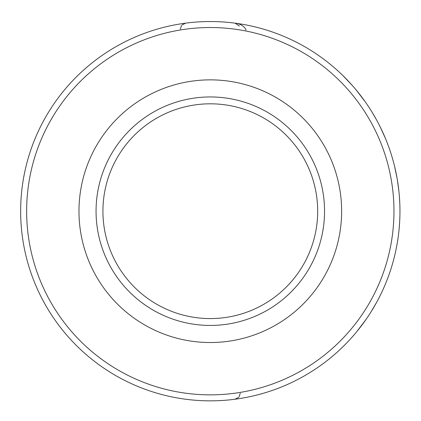 <?xml version="1.0" encoding="UTF-8"?>
<svg xmlns="http://www.w3.org/2000/svg" width="421" height="421" viewBox="0 0 421 421"><rect width="100%" height="100%" fill="white"/><g stroke="black" fill="none" stroke-linecap="round" stroke-linejoin="round"><path stroke-width="0.63" d="M96.056 211.195A114.244 114.244 0 0 1 267.424 112.254A114.244 114.244 0 0 1 267.424 310.13A114.244 114.244 0 0 1 96.056 211.195M342.878 75.569L351.993 85.121M354.819 88.368L356.234 90.052M357.955 92.157L360.397 95.246M361.46 96.641L363.639 99.577M364.218 100.377L365.091 101.598M356.198 90.01L365.17 101.708M368.97 107.292L371.606 111.433M372.053 112.16L376.563 119.932M367.786 105.503L369.164 107.592M370.654 109.913L371.248 110.86M372.038 112.139L372.296 112.56M373.532 114.623L375.485 117.996M375.927 118.79L376.248 119.364M384.831 136.962L386.02 139.814M378.726 123.995L379.816 126.132M379.895 126.289L380.384 127.268M380.489 127.484L385.468 138.467M382.705 132.147L382.889 132.541M383.315 133.499L384.689 136.625M394.482 165.921L397.098 178.341M394.172 164.679A189.66 189.66 0 0 0 393.63 162.595M397.382 180.004L398.913 191.266M399.318 195.597L399.766 202.596M399.266 227.408L399.187 228.303M399.071 229.561L398.882 231.424M399.892 216.347L399.65 222.088M399.845 217.831L399.587 223.125M398.166 237.218L397.971 238.607A189.66 189.66 0 0 1 397.277 242.985M395.582 251.726L394.63 255.842A189.66 189.66 0 0 1 392.819 262.751L392.346 264.393M387.73 278.207A189.66 189.66 0 0 0 390.772 269.508M384.436 286.348L383.989 287.38M383.399 288.706L381.958 291.848M381.742 292.311L381.384 293.053M381.063 293.721L380.21 295.468M383.736 287.948L385.468 283.917A189.66 189.66 0 0 0 386.278 281.928M376.706 302.189L371.122 311.729M377.526 300.673L377.726 300.294M356.592 331.901L366.144 319.286A189.66 189.66 0 0 0 366.402 318.913M341.636 211.195A131.336 131.336 0 0 1 210.305 342.526A131.336 131.336 0 0 1 78.969 211.195A131.336 131.336 0 0 1 210.305 79.858A131.336 131.336 0 0 1 341.636 211.195M239.417 26.065L235.039 23.155C240.601 23.86 244.275 26.155 246.048 30.044M235.16 399.213L238.691 397.324L235.092 399.224M240.249 393.293L239.139 396.766L240.249 393.293M185.445 23.171L181.914 25.06L185.566 23.155M180.356 29.091L181.467 25.623L180.356 29.091M235.039 399.229A189.66 189.66 0 0 1 185.566 399.229A189.66 189.66 0 0 0 399.555 223.588A189.66 189.66 0 0 0 210.305 21.534A189.66 189.66 0 0 0 21.05 198.796A189.66 189.66 0 0 0 185.566 399.229A189.66 189.66 0 0 0 399.555 223.588A189.66 189.66 0 0 0 210.305 21.534A189.66 189.66 0 0 0 21.05 198.796A189.66 189.66 0 0 0 235.039 399.229L235.071 399.229M382.952 289.695L381.594 292.616M399.629 222.441L399.097 229.287M379.705 125.911L382.7 132.136M210.305 27.523A183.672 183.672 0 0 1 369.364 303.025A183.672 183.672 0 0 1 51.241 303.025A183.672 183.672 0 0 1 210.305 27.523M210.305 103.813A107.376 107.376 0 0 1 303.294 264.883A107.376 107.376 0 0 1 117.312 264.883A107.376 107.376 0 0 1 210.305 103.813"/></g></svg>

